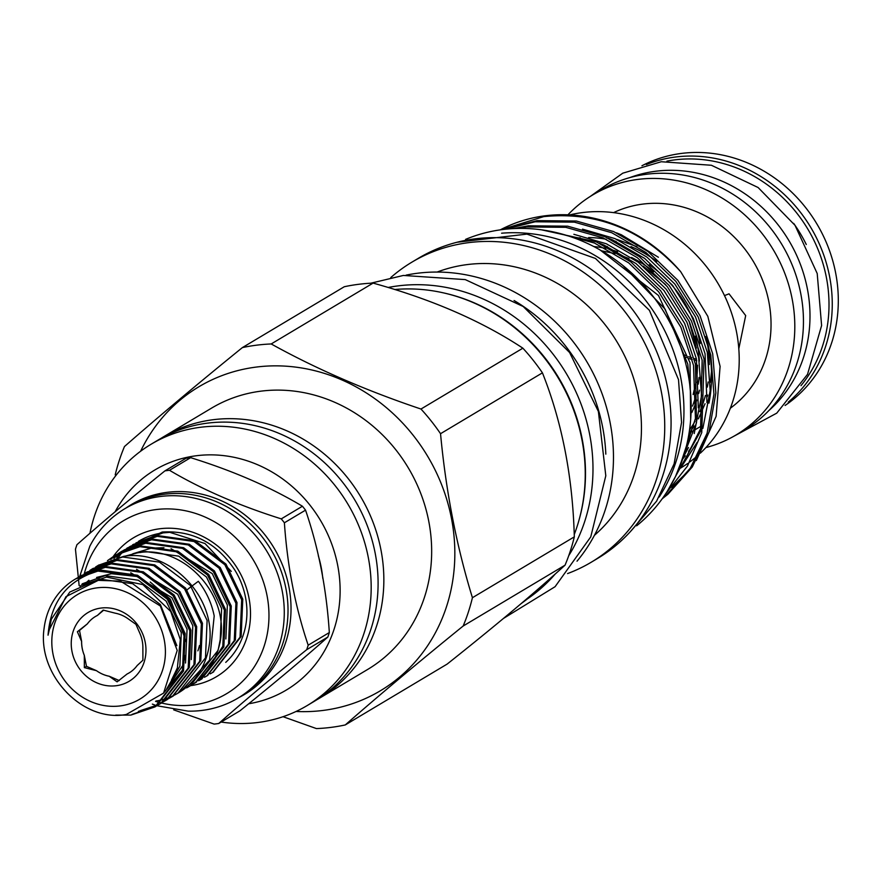 <?xml version="1.0" encoding="UTF-8"?>
<svg xmlns="http://www.w3.org/2000/svg" width="882" height="882" viewBox="0 0 882 882"><rect width="100%" height="100%" fill="white"/><g stroke="black" fill="none" stroke-linecap="round" stroke-linejoin="round"><path stroke-width="1.32" d="M465.586 239.386A168.219 152.751 59.2 0 1 502.486 229.563A168.219 152.751 59.2 0 1 675.028 332.911A168.219 152.751 59.2 0 1 636.661 525.804M622.736 265.383L665.105 309.13L687.773 364.046L690.86 396.371M600.135 249.992L658.468 295.481L690.022 362.711L690.672 419.501M599.187 243.134L604.06 245.097L636.021 263.575L663.937 290.509L684.641 323.485L696.416 358.886L698.312 407.826M693.043 431.706L685.082 451.198M573.873 234.303L606.309 243.763L638.259 262.241L666.175 289.164L686.88 322.139L698.665 357.552L701.554 395.698L694.233 433.536M688.489 447.527L683.219 457.35M607.819 237.975L612.703 239.937L644.654 258.415L672.569 285.349L693.274 318.325L705.06 353.726L706.956 402.666M701.675 426.546L683.219 463.226M582.517 229.144L614.952 238.603L646.903 257.081L674.818 284.004L695.523 316.98L707.309 352.392L710.186 390.539L702.877 428.376M697.122 442.367L680.639 468.077M706.725 339.041A139.786 126.931 59.2 0 1 708.952 403.129M700.473 430.173A139.786 126.931 59.2 0 1 688.511 451.419M685.281 455.807A139.786 126.931 59.2 0 1 682.624 459.125M500.237 229.871A157.404 142.939 59.2 0 1 545.131 215.792A157.404 142.939 59.2 0 1 680.672 271.656C642.427 229.662 596.783 211.316 543.753 216.619L500.645 229.805M671.731 487.393L688.544 470.779M696.317 460.547L716.118 416.348L720.098 366.394L707.827 316.351L680.672 271.656M667.365 491.186L700.54 431.199L702.149 360.121L689.526 322.084L667.321 286.661L637.377 257.731L603.09 237.875L565.759 227.313L526.466 226.95L517.348 228.449M513.511 228.592L528.373 225.803L567.666 226.178L604.997 236.74L639.285 256.596L669.229 285.525L691.433 320.949L704.057 358.985L701.763 432.555L687.453 466.082L665.943 493.391M662.746 498.043L666.009 495.397L690.374 468.122L707.077 433.294L713.946 394.188L710.793 354.961L698.169 316.925L675.965 281.501L646.021 252.572L611.733 232.716L574.403 222.154L535.109 221.779L505.066 229.265M503.644 229.419L537.017 220.643L576.31 221.018L613.629 231.569L647.917 251.425L677.872 280.366L700.076 315.789L712.7 353.825L715.853 393.052L708.985 432.158L692.271 466.986L667.906 494.251L662.228 498.771M678.997 468.739L695.435 418.465L693.506 365.28L680.882 327.244L658.678 291.821L628.734 262.891L594.446 243.035L553.83 232.032M541.515 229.827L596.353 241.9L630.641 261.756L660.585 290.685L682.789 326.108L695.413 364.145L696.504 422.765L675.469 476.6M700.385 453.116A139.786 126.931 -120.8 0 0 723.824 294.213A139.786 126.931 -120.8 0 0 582.451 212.584A139.786 126.931 -120.8 0 0 569.695 214.91M575.031 238.261A120.602 109.511 59.2 0 1 580.224 237.787M588.614 237.567A120.602 109.511 59.2 0 1 606.188 239.231M613.971 240.885A120.602 109.511 59.2 0 1 616.143 241.448M630.983 246.574A120.602 109.511 59.2 0 1 656.792 261.403M705.909 336.472A120.602 109.511 59.2 0 1 709.282 364.542M708.136 381.972A120.602 109.511 59.2 0 1 707.298 387.132M705.424 395.467A120.602 109.511 59.2 0 1 699.79 411.673M695.038 421.232A120.602 109.511 59.2 0 1 689.537 429.986M593.751 246.53A114.307 103.8 59.2 0 1 605.846 248.426M613.299 250.323A114.307 103.8 59.2 0 1 617.598 251.668M631.523 257.445A114.307 103.8 59.2 0 1 653.65 271.689M695.391 336.196A114.307 103.8 59.2 0 1 699.349 361.091M699.04 377.419A114.307 103.8 59.2 0 1 698.224 384.166M696.714 392.159A114.307 103.8 59.2 0 1 692.535 406.062M711.565 374.519A114.307 103.8 59.2 0 1 710.727 379.778M730.373 408.201A114.307 103.8 -120.8 0 0 761.111 276.628A114.307 103.8 -120.8 0 0 642.835 204.095A114.307 103.8 -120.8 0 0 613.574 212.639M738.807 348.787L745.687 315.58L729.039 293.827L724.497 295.602M705.898 447.582A139.786 126.931 -120.8 0 0 736.062 434.958L744.706 429.799A139.786 126.931 -120.8 0 0 793.535 268.426A139.786 126.931 -120.8 0 0 646.671 174.228A139.786 126.931 -120.8 0 0 601.348 189.784L592.715 194.944A139.786 126.931 -120.8 0 0 567.931 214.822M736.062 434.958A139.786 126.931 -120.8 0 0 784.892 273.596A139.786 126.931 -120.8 0 0 638.039 179.388A139.786 126.931 -120.8 0 0 592.715 194.944M768.795 410.626A137.537 124.891 -120.8 0 0 795.807 253.553A137.537 124.891 -120.8 0 0 655.745 171.24A137.537 124.891 -120.8 0 0 629.649 177.657M666.891 161.152A137.537 124.891 59.2 0 1 674.752 159.885A137.537 124.891 59.2 0 1 810.073 232.98A137.537 124.891 59.2 0 1 800.977 385.666M785.09 405.455A139.786 126.931 -120.8 0 0 827.062 244.27A139.786 126.931 -120.8 0 0 681.532 153.413A139.786 126.931 -120.8 0 0 641.931 165.761M788.243 402.148A139.786 126.931 -120.8 0 0 818.485 242.076A139.786 126.931 -120.8 0 0 675.48 157.018A139.786 126.931 -120.8 0 0 646.341 164.559M406.15 275.118A174.79 158.716 59.2 0 1 417.429 273.255A174.79 158.716 59.2 0 1 589.749 366.769A174.79 158.716 59.2 0 1 577.015 561.195M390.77 277.565A174.79 158.716 59.2 0 1 412.026 262.086A174.79 158.716 59.2 0 1 468.695 242.638A174.79 158.716 59.2 0 1 652.338 360.429A174.79 158.716 59.2 0 1 591.271 562.209A174.79 158.716 59.2 0 1 567.567 573.576M591.271 562.209L597.61 558.416A174.79 158.716 -120.8 0 0 658.678 356.648A174.79 158.716 -120.8 0 0 475.034 238.846A174.79 158.716 -120.8 0 0 418.366 258.294L412.026 262.086M388.124 287.477A173.831 157.845 59.2 0 1 398.025 285.889A173.831 157.845 59.2 0 1 563.741 369.338A173.831 157.845 59.2 0 1 568.714 555.715M522.872 348.181L420.979 409.039C366.096 390.583 316.164 368.885 271.193 343.958A197.061 178.936 59.2 0 0 256.662 345.171A197.061 178.936 59.2 0 0 242.374 347.596L344.278 286.738A197.061 178.936 59.2 0 1 358.566 284.313A197.061 178.936 59.2 0 1 373.086 283.1C431.871 299.362 481.793 321.048 522.872 348.181A197.061 178.936 59.2 0 1 542.43 372.843C562.055 422.169 572.683 476.831 574.314 536.851A197.061 178.936 59.2 0 1 565.053 565.164C534.867 592.671 495.563 625.647 447.141 664.091L345.248 724.949A197.061 178.936 59.2 0 1 330.959 727.385A197.061 178.936 59.2 0 1 316.44 728.587L283.045 716.702M140.624 451.231A177.028 160.756 59.2 0 1 256.287 367.066A177.028 160.756 59.2 0 1 451.441 518.296A177.028 160.756 59.2 0 1 323.033 710.44A177.028 160.756 59.2 0 1 296.054 711.476M242.374 347.596C198.064 383.516 158.76 416.502 124.472 446.535A197.061 178.936 59.2 0 0 115.211 474.836M160.943 438.409A152.2 138.209 59.2 0 1 163.798 436.645A152.2 138.209 59.2 0 1 213.157 419.711A152.2 138.209 59.2 0 1 373.053 522.287A152.2 138.209 59.2 0 1 319.879 697.982A152.2 138.209 59.2 0 1 316.98 699.658M163.798 436.645L211.614 408.09A152.2 138.209 59.2 0 1 260.962 391.156A152.2 138.209 59.2 0 1 420.868 493.722A152.2 138.209 59.2 0 1 367.695 669.427L319.879 697.982M89.964 533.202A152.2 138.209 59.2 0 1 151.131 444.219A152.2 138.209 59.2 0 1 200.479 427.274A152.2 138.209 59.2 0 1 360.385 529.85A152.2 138.209 59.2 0 1 307.212 705.545A152.2 138.209 59.2 0 1 257.864 722.49A152.2 138.209 59.2 0 1 221.161 722.049M307.212 705.545L314.124 701.422A152.2 138.209 -120.8 0 0 367.298 525.727A152.2 138.209 -120.8 0 0 207.391 423.151A152.2 138.209 -120.8 0 0 158.043 440.085L151.131 444.219M115.079 511.847A128.166 116.38 59.2 0 1 196.366 455.74A128.166 116.38 59.2 0 1 337.222 563.058A128.166 116.38 59.2 0 1 248.779 703.748M123.083 550.555L162.156 532.044C192.618 530.181 216.873 542.904 234.932 570.224A74.661 67.793 59.2 0 1 225.737 662.371M190.556 685.645A80.901 73.471 -120.8 0 0 248.922 597.72A80.901 73.471 -120.8 0 0 159.763 528.759A80.901 73.471 -120.8 0 0 113.282 556.443M156.908 705.743L188.197 711.146A110.305 100.162 -120.8 0 0 202.154 710.407A110.305 100.162 -120.8 0 0 237.92 698.136A110.305 100.162 -120.8 0 0 276.452 570.808A110.305 100.162 -120.8 0 0 160.568 496.467A110.305 100.162 -120.8 0 0 124.792 508.738A110.305 100.162 -120.8 0 0 89.766 546.344L79.7 576.464M161.097 702.899A100.691 91.43 -120.8 0 0 161.505 702.998A100.691 91.43 -120.8 0 0 193.996 704.872A100.691 91.43 -120.8 0 0 267.037 595.593A100.691 91.43 -120.8 0 0 156.037 509.575A100.691 91.43 -120.8 0 0 84.275 573.774M155.574 701.366A100.691 91.43 -120.8 0 0 158.606 702.248M159.19 702.403A100.691 91.43 -120.8 0 0 160.855 702.833M237.92 698.136L241.657 695.898A110.305 100.162 -120.8 0 0 280.2 568.57A110.305 100.162 -120.8 0 0 164.306 494.229A110.305 100.162 -120.8 0 0 128.54 506.5L124.792 508.738M167.205 470.558A130.569 118.563 -120.8 0 0 164.923 470.878L186.069 458.243A130.569 118.563 59.2 0 1 188.351 457.934A130.569 118.563 59.2 0 1 190.644 457.67L169.498 470.293A130.569 118.563 -120.8 0 0 167.205 470.558M79.159 585.692L75.455 549.199A130.569 118.563 -120.8 0 1 76.932 544.701C101.298 523.07 130.624 498.462 164.923 470.878M169.498 470.293C201.78 489.378 239.033 505.573 281.281 518.87L302.427 506.235A130.569 118.563 59.2 0 1 305.536 510.149L284.39 522.783C287.4 566.376 295.327 607.169 308.182 645.183L329.328 632.548A130.569 118.563 59.2 0 1 327.85 637.047L306.704 649.681C272.538 677.167 243.212 701.774 218.714 723.505A130.569 118.563 -120.8 0 1 216.432 723.824A130.569 118.563 -120.8 0 1 214.139 724.089L173.666 709.845M218.714 723.505L239.86 710.87C274.225 683.274 303.551 658.667 327.85 637.047M103.657 610.19L97.395 615.449A32.843 29.823 -120.8 0 0 95.399 616.529A32.843 29.823 -120.8 0 0 87.373 623.861L79.512 630.454L81.629 641.412A32.843 29.823 -120.8 0 0 82.258 648.491A32.843 29.823 -120.8 0 0 84.308 655.414L86.48 666.34L96.48 670.684L84.352 667.619L84.308 655.414M138.441 541.361A75.301 68.377 59.2 0 1 138.661 541.239A75.301 68.377 59.2 0 1 163.071 532.86A75.301 68.377 59.2 0 1 169.851 532.353L162.994 532.904L135.938 542.926M213.124 672.172L241.139 636.539L242.782 599.154L225.979 564.094L195.12 540.831L158.33 535.683L133.028 544.602M130.172 546.366L157.228 536.344L194.018 541.493L224.877 564.756L241.679 599.815L240.036 637.201L212.573 672.503L210.214 673.837M207.358 675.612L235.373 639.979L237.015 602.593L220.224 567.534L189.354 544.271L152.575 539.134L127.262 548.042M124.417 549.806L151.472 539.784L188.252 544.933L219.122 568.195L235.913 603.255L234.27 640.641L206.807 675.943L204.448 677.277M201.603 679.052L229.618 643.419L231.26 606.033L214.458 570.974L183.599 547.711L146.809 542.573L121.507 551.482M118.651 553.257L120.955 551.812L145.706 543.224L182.497 548.372L213.356 571.635L230.158 606.695L228.515 644.081L201.052 679.383L198.693 680.717M195.837 682.492L223.852 646.87L225.494 609.473L208.703 574.414L177.833 551.151L141.054 546.013L115.74 554.921M107.461 560.676L115.189 555.252L139.94 546.675L176.731 551.812L207.601 575.075L224.392 610.135L222.749 647.52L195.286 682.822L192.926 684.156M117.284 557.523L124.241 550.776M124.737 550.357L126.887 548.67M127.405 548.284L129.632 546.73M113.91 558.416L121.132 552.11M121.65 551.724L123.877 550.17M110.636 559.464L118.111 553.609M186.631 687.872A75.301 68.377 -120.8 0 0 189.828 686.086A75.301 68.377 -120.8 0 0 221.084 635.349C225.88 589.882 180.435 544.282 136.942 552.981L125.001 556.178M199.475 645.525A61.52 55.864 59.2 0 1 197.866 650.85M155.971 701.036A75.301 68.377 -120.8 0 0 165.772 698.665M166.4 698.456A75.301 68.377 -120.8 0 0 169.013 697.508M169.631 697.265A75.301 68.377 -120.8 0 0 172.166 696.174M172.762 695.909A75.301 68.377 -120.8 0 0 175.22 694.685M175.794 694.388A75.301 68.377 -120.8 0 0 178.34 692.943A75.301 68.377 -120.8 0 0 209.21 645.381C217.358 597.456 169.84 548.626 123.767 556.333L98.464 565.252M79.512 630.454L77.373 631.733L81.596 641.434A32.843 29.823 -120.8 0 0 82.224 648.513A32.843 29.823 -120.8 0 0 84.352 655.392M95.399 616.529A32.843 29.823 -120.8 0 0 87.34 623.883L77.373 631.733M109.214 676.262L109.247 676.24A32.843 29.823 -120.8 0 1 96.48 670.684L96.48 670.684A32.843 29.823 -120.8 0 0 109.214 676.262L117.119 681.852L127.085 674.002A32.843 29.823 -120.8 0 0 129.081 672.922A32.843 29.823 -120.8 0 0 137.14 665.568L142.917 660.21L142.873 648.005A32.843 29.823 -120.8 0 0 140.161 634.026L135.938 624.324L128.033 618.734A32.843 29.823 -120.8 0 0 115.266 613.188L103.172 610.09L97.395 615.449M101.055 608.051A40.054 36.371 -120.8 0 0 72.004 651.511A40.054 36.371 -120.8 0 0 116.159 685.733A40.054 36.371 -120.8 0 0 145.21 642.261A40.054 36.371 -120.8 0 0 101.055 608.051M120.084 705.931A60.88 55.279 -120.8 0 0 164.239 639.858A60.88 55.279 -120.8 0 0 97.13 587.842A60.88 55.279 -120.8 0 0 52.975 653.926A60.88 55.279 -120.8 0 0 120.084 705.931M97.648 571.04C67.175 580.499 50.649 601.877 48.047 635.194L49.37 629.516L65.974 596.651L98.211 580.367L120.415 581.117L160.304 605.967L177.205 650.409L163.578 693.12L126.291 714.486C82.588 722.689 37.099 674.708 44.1 628.293A75.301 68.377 -120.8 0 1 75.179 579.143A75.301 68.377 -120.8 0 1 97.648 571.04L136.412 575.902L167.271 599.154L184.073 634.213L182.431 671.61L154.967 706.912L130.889 715.082L115.729 715.104M131.991 714.42L156.07 706.25L183.533 670.948L185.176 633.563L168.374 598.492L137.515 575.24L100.724 570.092L75.576 578.912M95.609 567.016L97.902 565.571L122.664 556.994L159.455 562.132L190.314 585.394L207.116 620.454L205.473 657.851L178.01 693.142L175.65 694.487M175.077 694.784L172.64 695.997M172.056 696.262L169.531 697.342M168.925 697.574L166.334 698.522M172.795 696.251L200.809 660.629L202.452 623.232L185.661 588.173L154.791 564.921L118.012 559.772L92.698 568.692M89.843 570.456L92.147 569.011L116.898 560.434L153.689 565.582L184.559 588.834L201.35 623.894L199.707 661.291L172.244 696.582L169.884 697.927M169.322 698.224L166.885 699.437M166.29 699.702L163.776 700.782M167.04 699.691L195.054 664.069L196.697 626.672L179.895 591.613L149.036 568.361L112.246 563.212L86.943 572.131M84.088 573.895L86.381 572.451L111.143 563.874L147.933 569.022L178.792 592.274L195.595 627.334L193.952 664.73L166.489 700.021L164.129 701.366M163.556 701.664L161.119 702.877M140.447 710.594L158.33 704.74M158.903 704.442L161.825 702.811L189.288 667.509L190.931 630.112L174.14 595.052L143.27 571.801L106.49 566.652L81.177 575.571M78.322 577.335L80.626 575.891L105.377 567.313L142.167 572.462L173.037 595.714L189.828 630.773L188.186 668.17L160.722 703.461L158.363 704.806M157.801 705.104L138.386 711.41M127.085 674.002L127.118 673.98A32.843 29.823 -120.8 0 0 129.092 672.911M109.247 676.24L119.246 680.573M86.48 666.34L84.352 667.619M187.083 589.981L187.877 589.187M188.362 588.746L198.329 581.304C206.377 591.657 211.669 603.222 214.205 615.967L209.596 660.1L180.876 691.345M190.236 685.843L218.097 650.31L221.084 635.349M231.316 571.426L204.999 543.533L169.851 532.353M118.706 557.203L120.338 554.756M121.385 553.301L122.907 551.327M318.314 555.737A110.14 100.019 59.2 0 1 322.79 578.36M302.427 506.235C270.3 487.04 233.035 470.845 190.644 457.67M329.328 632.548C326.494 588.856 318.556 548.053 305.536 510.149M284.39 522.783A130.569 118.563 -120.8 0 0 281.281 518.87M306.704 649.681A130.569 118.563 -120.8 0 0 308.182 645.183M116.876 557.622L121.87 551.779M345.248 724.949C379.117 695.27 418.421 662.294 463.16 626.022L565.053 565.164M574.314 536.851L472.421 597.709A197.061 178.936 59.2 0 1 463.16 626.022M472.421 597.709C456.556 546.09 445.928 491.417 440.537 433.701L542.43 372.843M420.979 409.039A197.061 178.936 59.2 0 1 440.537 433.701M271.193 343.958L373.086 283.1M394.783 289.517A174.79 158.716 59.2 0 1 548.472 363.23A174.79 158.716 59.2 0 1 574.237 534.558M541.614 586.012A174.79 158.716 59.2 0 1 521.427 603.387M555.23 573.995A173.831 157.845 59.2 0 1 527.249 599.01M443.227 292.824A173.831 157.845 59.2 0 1 579 520.148M514.074 300.508A174.79 158.716 59.2 0 1 605.824 454.142M683.815 356.471A73.691 66.922 -120.8 0 0 686.284 357.497M689.107 358.544A73.691 66.922 -120.8 0 0 692.238 359.536M694.553 360.176A73.691 66.922 -120.8 0 0 696.78 360.716M696.471 359.183A73.691 66.922 59.2 0 1 694.178 358.555M691.808 357.816A73.691 66.922 59.2 0 1 688.666 356.703M685.777 355.523A73.691 66.922 59.2 0 1 683.164 354.332M793.69 223.411A137.537 124.891 59.2 0 1 806.28 244.501M691.808 412.522A114.307 103.8 -120.8 0 0 696.791 400.031M698.687 393.559A114.307 103.8 -120.8 0 0 699.514 390.164M701.466 378.576A114.307 103.8 -120.8 0 0 702.061 359.691M700.154 343.605A114.307 103.8 -120.8 0 0 649.273 264.732M607.378 246.563A114.307 103.8 -120.8 0 0 605.68 246.221M680.672 468.033A139.786 126.931 -120.8 0 0 687.706 463.458M689.823 461.936A139.786 126.931 -120.8 0 0 697.905 455.388M616.463 232.815L621.347 234.777L658.391 257.257M501.615 233.201A168.219 152.751 59.2 0 1 658.137 318.678A168.219 152.751 59.2 0 1 659.174 497.018M437.152 272.053A155.32 141.043 59.2 0 1 467.251 264.578A155.32 141.043 59.2 0 1 625.592 357.872A155.32 141.043 59.2 0 1 594.402 535.352M125.872 508.098A110.526 100.361 59.2 0 1 167.062 492.343A110.526 100.361 59.2 0 1 284.39 570.114A110.526 100.361 59.2 0 1 239 697.497M48.047 635.194L51.321 619.241L69.777 592.065L99.479 579.077L132.598 583.675L160.392 604.556L176.874 645.668M82.202 583.829L105.234 575.637L138.353 580.235L166.147 601.116L181.295 632.603L179.873 666.186L166.93 688.467M80.053 586.254L83.151 583.708M130.745 572.771L171.913 597.676L187.061 629.164L185.54 663.043M183.081 669.405L164.129 692.425M84.187 584.314L88.906 580.268M136.512 569.331L177.668 594.225L192.816 625.713L191.295 659.593M87.935 582.881L89.512 581.282M139.951 552.573L145.563 551.548L178.682 556.145L206.476 577.026L221.625 608.514L220.103 642.394M132.774 553.797L151.318 548.108L163.975 547.755M171.075 548.692L212.231 573.587L227.38 605.074L225.858 638.954M223.411 645.326L214.535 659.262M122.422 551.537L118.872 555.803M602.208 250.94L615.063 253.619M622.494 255.989L628.943 258.558M643.254 266.144L665.634 284.61M688.985 320.949L696.416 348.059M697.574 365.236L697.122 374.056M696.052 382.171L693.109 394.563M689.007 433.459L694.222 426.006M698.379 418.884L705.06 403.713M707.265 396.768L707.739 395.059M710.396 382.182L711.498 371.531M636.914 246.64L616.761 239.375M689.559 429.799L692.668 425.234M733.504 436.436L776.744 413.151L807.526 374.343L821.605 325.535L817.206 273.508L795.024 225.329L758.112 187.524L711.421 165.265L661.279 161.737L622.758 173.192L590.19 196.488M457.108 242.241L526.951 234.105L595.46 258.459L649.406 310.321L678.512 379.635L681.554 422.423L674.113 463.833L656.594 501.163L630.112 531.923M370.76 283.21L403.383 275.449L465.277 279.605L523.213 306.517L569.596 352.513L598.393 411.497L605.802 475.773L590.753 536.884L555.087 586.695L503.501 618.414M152.354 704.112L154.934 705.06M155.364 705.214L156.544 705.622M213.676 671.841L212.573 672.503M207.92 675.281L206.807 675.943M202.154 678.721L201.052 679.383M196.388 682.161L195.286 682.822M133.579 544.271L132.476 544.933M127.813 547.711L126.71 548.372M122.058 551.151L120.955 551.812M116.292 554.591L115.189 555.252M180.678 691.455L178.219 692.69M156.07 706.25L154.967 706.912M173.346 695.931L172.244 696.582M167.591 699.371L166.489 700.021M161.825 702.811L160.722 703.461M99.016 564.91L97.913 565.571M93.249 568.35L92.147 569.011M87.494 571.79L86.381 572.451M81.728 575.24L80.626 575.891M75.973 578.68L75.179 579.143M82.401 585.097L106.501 577.082L142.884 584.601L170.755 611.524L180.314 639.637L177.359 667.961L171.505 680.099M96.59 577.445L111.485 573.719L137.967 576.574M150.205 582.021L170.303 599.143L186.51 642.515M185.529 655.326L182.761 665.535L166.731 688.765M190.633 685.601L189.828 686.086M701.874 425.708L695.567 429.468M693.23 430.868L689.107 433.327"/></g></svg>
